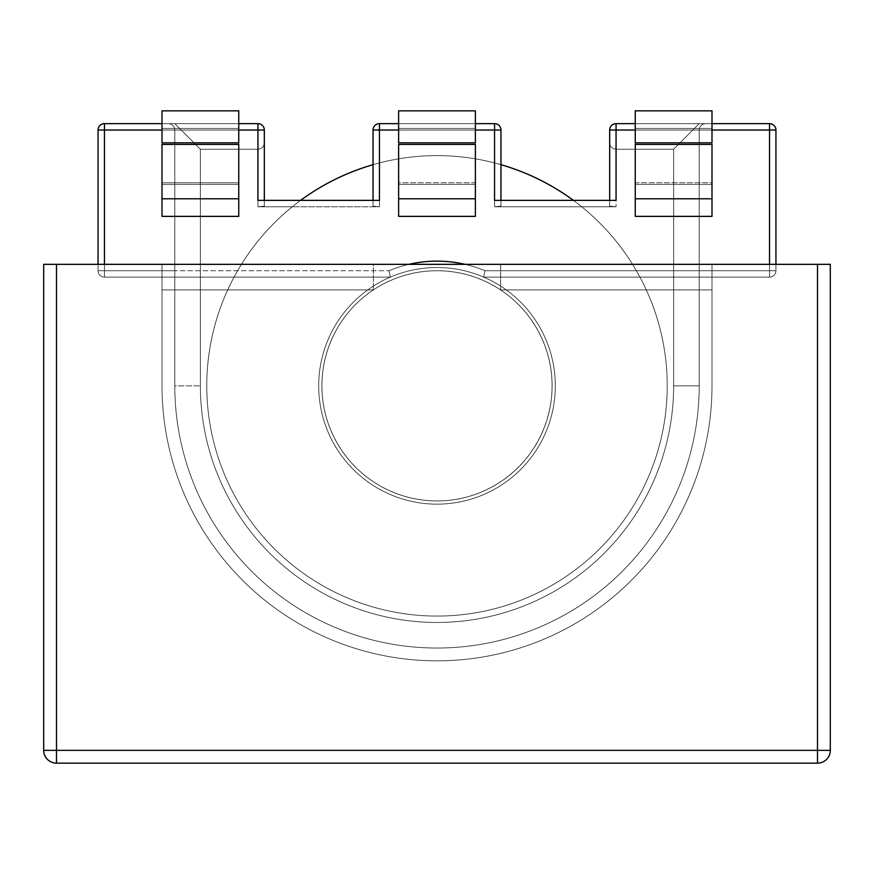 <?xml version="1.0" encoding="UTF-8"?>
<svg xmlns="http://www.w3.org/2000/svg" width="874" height="874" viewBox="0 0 874 874"><rect width="100%" height="100%" fill="white"/><g stroke="black" fill="none" stroke-linecap="round" stroke-linejoin="round"><path stroke-width="0.66" stroke-dasharray="4.37 3.28" d="M616.061 206.777L581.702 206.777L616.061 206.777L609.67 206.166L609.67 200.375L616.061 200.375L616.061 130.029L609.67 130.029A6.391 6.391 0 0 1 616.061 123.638L705.591 123.638C701.724 124.021 699.582 126.162 699.2 130.029C699.582 126.162 701.724 124.021 705.591 123.638L699.2 123.638L673.625 149.225L616.061 149.225L673.625 149.225L673.625 385.838A236.625 236.625 0 0 1 437 622.463A236.625 236.625 0 0 1 200.375 385.838A236.625 236.625 0 0 0 437 622.463A236.625 236.625 0 0 0 673.625 385.838L673.625 149.225L699.2 123.638L616.061 123.638C612.182 124.021 610.052 126.162 609.67 130.029L609.67 142.823C610.052 146.701 612.182 148.831 616.061 149.225C612.182 148.831 610.052 146.701 609.67 142.823L609.67 130.029C610.052 126.162 612.182 124.021 616.061 123.638L705.591 123.638C701.724 124.021 699.582 126.162 699.2 130.029L699.2 277.124L483.672 277.124L484.961 270.721A124.709 124.709 0 0 0 389.039 270.721L104.454 270.721L104.454 277.124A6.391 6.391 0 0 1 98.063 270.721L98.063 130.029A6.391 6.391 0 0 1 104.454 123.638A6.391 6.391 0 0 0 98.063 130.029L98.063 270.721A6.391 6.391 0 0 0 104.454 277.124L174.8 277.124L174.8 270.721L174.8 277.124L390.328 277.124L389.039 270.721L104.454 270.721L104.454 130.029L98.063 130.029A6.391 6.391 0 0 1 104.454 123.638L168.409 123.638C172.276 124.021 174.418 126.162 174.8 130.029C174.418 126.162 172.276 124.021 168.409 123.638L174.8 123.638L200.375 149.225L200.375 385.838L200.375 149.225L257.939 149.225L200.375 149.225L174.8 123.638L168.409 123.638C172.276 124.021 174.418 126.162 174.8 130.029L174.8 385.838A262.2 262.2 0 0 0 437 648.038A262.2 262.2 0 0 0 699.2 385.838L699.2 270.721L699.2 385.838A262.2 262.2 0 0 1 437 648.038A262.2 262.2 0 0 1 174.8 385.838L174.8 270.721L174.8 385.838L174.8 277.124L104.454 277.124A6.391 6.391 0 0 1 98.063 270.721L98.063 130.029A6.391 6.391 0 0 1 104.454 123.638A6.391 6.391 0 0 0 98.063 130.029L98.063 270.721A6.391 6.391 0 0 0 104.454 277.124A6.391 6.391 0 0 1 98.063 270.721L98.063 130.029A6.391 6.391 0 0 1 104.454 123.638L168.409 123.638C172.276 124.021 174.418 126.162 174.8 130.029L174.8 385.838A262.2 262.2 0 0 0 437 648.038A262.2 262.2 0 0 0 699.2 385.838A262.2 262.2 0 0 1 437 648.038A262.2 262.2 0 0 1 174.8 385.838A262.2 262.2 0 0 0 437 648.038A262.2 262.2 0 0 0 699.2 385.838L699.2 270.721L699.2 277.124L769.546 277.124L483.672 277.124A118.307 118.307 0 0 0 390.328 277.124L104.454 277.124L174.8 277.124L174.8 270.721L98.063 270.721A6.391 6.391 0 0 0 104.454 277.124A6.391 6.391 0 0 1 98.063 270.721L98.063 130.029L104.454 130.029L104.454 270.721L174.8 270.721L104.454 270.721L104.454 264.33L104.454 277.124L104.454 123.638L257.939 123.638A6.391 6.391 0 0 1 264.33 130.029C263.948 126.162 261.818 124.021 257.939 123.638C261.818 124.021 263.948 126.162 264.33 130.029L264.33 206.166L264.33 200.375L373.045 200.375L373.045 206.166L379.447 206.777L379.447 162.925A230.223 230.223 0 0 0 268.569 542.798A230.223 230.223 0 0 0 605.431 542.798A230.223 230.223 0 0 0 581.702 206.777L494.553 206.777L494.553 162.925A230.223 230.223 0 0 0 373.045 164.673A230.223 230.223 0 0 1 379.447 162.925A230.223 230.223 0 0 0 292.298 206.777L257.939 206.777L264.33 206.166L264.33 200.375L257.939 200.375L257.939 123.638L174.8 123.638L200.375 149.225L200.375 385.838A236.625 236.625 0 0 0 437 622.463A236.625 236.625 0 0 0 673.625 385.838A236.625 236.625 0 0 1 437 622.463A236.625 236.625 0 0 1 200.375 385.838L200.375 149.225L257.939 149.225C261.818 148.831 263.948 146.701 264.33 142.823C263.948 146.701 261.818 148.831 257.939 149.225L200.375 149.225L174.8 123.638L257.939 123.638L104.454 123.638L104.454 130.029L174.8 130.029L174.8 385.838L174.8 277.124L390.328 277.124L174.8 277.124L174.8 385.838A262.2 262.2 0 0 0 437 648.038A262.2 262.2 0 0 0 699.2 385.838L699.2 277.124L699.2 385.838A262.2 262.2 0 0 1 437 648.038A262.2 262.2 0 0 1 174.8 385.838L200.375 385.838L174.8 385.838A262.2 262.2 0 0 0 437 648.038A262.2 262.2 0 0 0 699.2 385.838L699.2 270.721L699.2 385.838L673.625 385.838L673.625 149.225L616.061 149.225L673.625 149.225L673.625 385.838L699.2 385.838L673.625 385.838L699.2 385.838L699.2 277.124L483.672 277.124A118.307 118.307 0 0 0 390.328 277.124L104.454 277.124L104.454 270.721L98.063 270.721A6.391 6.391 0 0 0 104.454 277.124A6.391 6.391 0 0 1 98.063 270.721L104.454 270.721L104.454 277.124L104.454 130.029L174.8 130.029L174.8 270.721L98.063 270.721A6.391 6.391 0 0 0 104.454 277.124L104.454 270.721L104.454 277.124A6.391 6.391 0 0 1 98.063 270.721L104.454 270.721L104.454 130.029L98.063 130.029A6.391 6.391 0 0 1 104.454 123.638L104.454 270.721L98.063 270.721L389.039 270.721L98.063 270.721A6.391 6.391 0 0 0 104.454 277.124L390.328 277.124L389.039 270.721L390.328 277.124A118.307 118.307 0 0 0 343.449 458.26A118.307 118.307 0 0 0 530.551 458.26A118.307 118.307 0 0 0 483.672 277.124L484.961 270.721A124.709 124.709 0 0 0 465.055 264.33A124.709 124.709 0 0 1 484.961 270.721A124.709 124.709 0 0 0 389.039 270.721L390.328 277.124A118.307 118.307 0 0 0 343.449 458.26A118.307 118.307 0 0 0 530.551 458.26A118.307 118.307 0 0 0 483.672 277.124L699.2 277.124L699.2 270.721L769.546 270.721L484.961 270.721L483.672 277.124A118.307 118.307 0 0 0 390.328 277.124L104.454 277.124L390.328 277.124A118.307 118.307 0 0 0 343.449 458.26A118.307 118.307 0 0 0 530.551 458.26A118.307 118.307 0 0 0 390.328 277.124A118.307 118.307 0 0 0 343.449 458.26A118.307 118.307 0 0 0 530.551 458.26A118.307 118.307 0 0 0 483.672 277.124L484.961 270.721L769.546 270.721L769.546 277.124A6.391 6.391 0 0 0 775.937 270.721A6.391 6.391 0 0 1 769.546 277.124L483.672 277.124L769.546 277.124A6.391 6.391 0 0 0 775.937 270.721L775.937 130.029L775.937 270.721A6.391 6.391 0 0 1 769.546 277.124L483.672 277.124L769.546 277.124A6.391 6.391 0 0 0 775.937 270.721L775.937 130.029A6.391 6.391 0 0 0 769.546 123.638L616.061 123.638C612.182 124.021 610.052 126.162 609.67 130.029A6.391 6.391 0 0 1 616.061 123.638L616.061 130.029L609.67 130.029L609.67 206.166L609.67 200.375L616.061 200.375L616.061 130.029L769.546 130.029L769.546 123.638L699.2 123.638L673.625 149.225L699.2 123.638L616.061 123.638L616.061 130.029L769.546 130.029L699.2 130.029L699.2 270.721L769.546 270.721L699.2 270.721L699.2 130.029C699.582 126.162 701.724 124.021 705.591 123.638L769.546 123.638A6.391 6.391 0 0 1 775.937 130.029L775.937 270.721A6.391 6.391 0 0 1 769.546 277.124A6.391 6.391 0 0 0 775.937 270.721L775.937 130.029A6.391 6.391 0 0 0 769.546 123.638A6.391 6.391 0 0 1 775.937 130.029L769.546 130.029L769.546 270.721L769.546 130.029L699.2 130.029L699.2 270.721L775.937 270.721A6.391 6.391 0 0 1 769.546 277.124L769.546 130.029L775.937 130.029L769.546 130.029L769.546 123.638L616.061 123.638C612.182 124.021 610.052 126.162 609.67 130.029L609.67 142.823C610.052 146.701 612.182 148.831 616.061 149.225C612.182 148.831 610.052 146.701 609.67 142.823L609.67 206.166L609.67 200.375L500.955 200.375L616.061 200.375L494.553 200.375L500.955 200.375L500.955 206.166L494.553 206.777L581.702 206.777A230.223 230.223 0 0 0 379.447 162.925L379.447 130.029L494.553 130.029L379.447 130.029L379.447 200.375L257.939 200.375L257.939 130.029L104.454 130.029L104.454 123.638L104.454 130.029L174.8 130.029L98.063 130.029A6.391 6.391 0 0 1 104.454 123.638L104.454 130.029L257.939 130.029L257.939 123.638A6.391 6.391 0 0 1 264.33 130.029C263.948 126.162 261.818 124.021 257.939 123.638C261.818 124.021 263.948 126.162 264.33 130.029L264.33 206.166L264.33 130.029L257.939 130.029L264.33 130.029L264.33 206.166L264.33 200.375L257.939 200.375L373.045 200.375L264.33 200.375L264.33 142.823C263.948 146.701 261.818 148.831 257.939 149.225C261.818 148.831 263.948 146.701 264.33 142.823L264.33 206.166L257.939 206.777L292.298 206.777A230.223 230.223 0 0 0 268.569 542.798A230.223 230.223 0 0 0 605.431 542.798A230.223 230.223 0 0 0 573.41 200.375A230.223 230.223 0 0 1 581.702 206.777L616.061 206.777L609.67 206.166L616.061 206.777L494.553 206.777L494.553 162.925L494.553 206.777L581.702 206.777A230.223 230.223 0 0 0 379.447 162.925L379.447 123.638L494.553 123.638L379.447 123.638A6.391 6.391 0 0 0 373.045 130.029L373.045 206.166L373.045 130.029A6.391 6.391 0 0 1 379.447 123.638L494.553 123.638A6.391 6.391 0 0 1 500.955 130.029A6.391 6.391 0 0 0 494.553 123.638L379.447 123.638A6.391 6.391 0 0 0 373.045 130.029A6.391 6.391 0 0 1 379.447 123.638L379.447 130.029L373.045 130.029L373.045 206.166L379.447 206.777L292.298 206.777A230.223 230.223 0 0 0 268.569 542.798A230.223 230.223 0 0 0 605.431 542.798A230.223 230.223 0 0 0 581.702 206.777A230.223 230.223 0 0 1 605.431 542.798A230.223 230.223 0 0 1 268.569 542.798A230.223 230.223 0 0 1 292.298 206.777L257.939 206.777L264.33 206.166L257.939 206.777L379.447 206.777L379.447 130.029L373.045 130.029A6.391 6.391 0 0 1 379.447 123.638L379.447 130.029L494.553 130.029L379.447 130.029L379.447 200.375L257.939 200.375L379.447 200.375L373.045 200.375L373.045 206.166L373.045 130.029A6.391 6.391 0 0 1 379.447 123.638L379.447 130.029L379.447 123.638L379.447 130.029L373.045 130.029A6.391 6.391 0 0 1 379.447 123.638L494.553 123.638A6.391 6.391 0 0 1 500.955 130.029L500.955 206.166L500.955 130.029A6.391 6.391 0 0 0 494.553 123.638A6.391 6.391 0 0 1 500.955 130.029L500.955 200.375L609.67 200.375L609.67 130.029L609.67 206.166L616.061 206.777L616.061 149.225L616.061 206.777M162.007 110.845L238.755 110.845L238.755 142.823L162.007 142.823L162.007 110.845L238.755 110.845L238.755 184.392L162.007 184.392L238.755 184.392L238.755 216.37L238.755 184.392L162.007 184.392L238.755 184.392L238.755 110.845L162.007 110.845L162.007 216.37L238.755 216.37L162.007 216.37L162.007 110.845L238.755 110.845L238.755 142.823L162.007 142.823L162.007 216.37L238.755 216.37L162.007 216.37L162.007 184.392L238.755 184.392L162.007 184.392L238.755 184.392L238.755 216.37L238.755 184.392L162.007 184.392L162.007 216.37L238.755 216.37L162.007 216.37L162.007 142.823L238.755 142.823L238.755 216.37L238.755 198.78L162.007 198.78L238.755 198.78L238.755 144.428L162.007 144.428L238.755 144.428L238.755 142.823L162.007 142.823L162.007 110.845L238.755 110.845L238.755 184.392L238.755 110.845L162.007 110.845L162.007 184.392L162.007 110.845M711.993 184.392L711.993 216.37L635.245 216.37L635.245 184.392L711.993 184.392L635.245 184.392L635.245 216.37L711.993 216.37L711.993 184.392L635.245 184.392L711.993 184.392L711.993 182.797L711.993 216.37L635.245 216.37L711.993 216.37L711.993 184.392L635.245 184.392L635.245 182.797L635.245 184.392L711.993 184.392L635.245 184.392L635.245 216.37L635.245 184.392L711.993 184.392L711.993 128.434L711.993 184.392M398.631 216.37L475.369 216.37L475.369 184.392L398.631 184.392L398.631 216.37L398.631 184.392L475.369 184.392L475.369 216.37L398.631 216.37L475.369 216.37L398.631 216.37L398.631 184.392L475.369 184.392L398.631 184.392L398.631 182.797L398.631 216.37L398.631 198.78L398.631 216.37L475.369 216.37L475.369 182.797L475.369 184.392L398.631 184.392L475.369 184.392L475.369 216.37L398.631 216.37M494.553 200.375L500.955 200.375L500.955 206.166L494.553 206.777L500.955 206.166L500.955 130.029L494.553 130.029L494.553 200.375L616.061 200.375L500.955 200.375L500.955 206.166L500.955 130.029L494.553 130.029L500.955 130.029L494.553 130.029L494.553 123.638L379.447 123.638A6.391 6.391 0 0 0 373.045 130.029L379.447 130.029L379.447 206.777L292.298 206.777A230.223 230.223 0 0 1 300.59 200.375A230.223 230.223 0 0 0 292.298 206.777L379.447 206.777L379.447 162.925A230.223 230.223 0 0 1 494.553 162.925L494.553 206.777L500.955 206.166L500.955 130.029L494.553 130.029L494.553 123.638A6.391 6.391 0 0 1 500.955 130.029A6.391 6.391 0 0 0 494.553 123.638L494.553 130.029L379.447 130.029L494.553 130.029L494.553 200.375L500.955 200.375L494.553 200.375M711.993 123.638L635.245 123.638L711.993 123.638M238.755 123.638L162.007 123.638L238.755 123.638M475.369 123.638L398.631 123.638L475.369 123.638M475.369 142.823L398.631 142.823L398.631 110.845L475.369 110.845L475.369 216.37L475.369 198.78L398.631 198.78L398.631 144.428L398.631 198.78L475.369 198.78L475.369 144.428L398.631 144.428L398.631 142.823L475.369 142.823L398.631 142.823L398.631 110.845L398.631 182.797L398.631 110.845L475.369 110.845L475.369 182.797L475.369 110.845L398.631 110.845L475.369 110.845L475.369 142.823L398.631 142.823L398.631 144.428L475.369 144.428L475.369 142.823L398.631 142.823L475.369 142.823M635.245 142.823L711.993 142.823L711.993 110.845L635.245 110.845L635.245 142.823L711.993 142.823L711.993 216.37L635.245 216.37L711.993 216.37L711.993 142.823L635.245 142.823L635.245 216.37L635.245 198.78L711.993 198.78L635.245 198.78L635.245 144.428L711.993 144.428L635.245 144.428L635.245 142.823L711.993 142.823L711.993 110.845L711.993 128.434L711.993 110.845L635.245 110.845L635.245 182.797L635.245 110.845L711.993 110.845L635.245 110.845L635.245 142.823L711.993 142.823L635.245 142.823M500.955 164.673A230.223 230.223 0 0 0 494.553 162.925L494.553 130.029L500.955 130.029A6.391 6.391 0 0 0 494.553 123.638L494.553 162.925A230.223 230.223 0 0 1 500.955 164.673M500.627 264.33L500.627 289.917L711.993 289.917L711.993 264.33L830.3 264.33L830.3 750.362A12.793 12.793 0 0 1 817.507 763.155L56.493 763.155A12.793 12.793 0 0 1 43.7 750.362L43.7 264.33L162.007 264.33L162.007 385.838L162.007 264.33L373.373 264.33L162.007 264.33L162.007 385.838L162.007 264.33L43.7 264.33L43.7 750.362A12.793 12.793 0 0 0 56.493 763.155L817.507 763.155A12.793 12.793 0 0 0 830.3 750.362L830.3 264.33L711.993 264.33L711.993 385.838A274.993 274.993 0 0 1 437 660.831A274.993 274.993 0 0 1 162.007 385.838A274.993 274.993 0 0 0 437 660.831A274.993 274.993 0 0 0 711.993 385.838A274.993 274.993 0 0 1 437 660.831A274.993 274.993 0 0 1 162.007 385.838A274.993 274.993 0 0 0 437 660.831A274.993 274.993 0 0 0 711.993 385.838L711.993 264.33L830.3 264.33L43.7 264.33L43.7 750.362L43.7 264.33L162.007 264.33L162.007 289.917L373.373 289.917A115.117 115.117 0 0 0 350.365 461.636A115.117 115.117 0 0 0 523.635 461.636A115.117 115.117 0 0 0 373.373 289.917L373.373 264.33L711.993 264.33L711.993 385.838L711.993 264.33L373.373 264.33L373.373 289.917A115.117 115.117 0 0 1 500.627 289.917A115.117 115.117 0 0 0 330.547 342.029A115.117 115.117 0 0 0 414.669 498.759A115.117 115.117 0 0 0 500.627 289.917A115.117 115.117 0 0 1 523.635 461.636A115.117 115.117 0 0 1 350.365 461.636A115.117 115.117 0 0 1 373.373 289.917A115.117 115.117 0 0 1 543.453 342.029A115.117 115.117 0 0 1 459.331 498.759A115.117 115.117 0 0 1 373.373 289.917A115.117 115.117 0 0 0 350.365 461.636A115.117 115.117 0 0 0 523.635 461.636A115.117 115.117 0 0 0 500.627 289.917L500.627 264.33L500.627 289.917A115.117 115.117 0 0 0 373.373 289.917L373.373 264.33L711.993 264.33L711.993 385.838A274.993 274.993 0 0 1 437 660.831A274.993 274.993 0 0 1 162.007 385.838L162.007 264.33L373.373 264.33M56.493 763.155A12.793 12.793 0 0 1 43.7 750.362L56.493 750.362L56.493 763.155L817.507 763.155L56.493 763.155A12.793 12.793 0 0 1 43.7 750.362M830.3 750.362A12.793 12.793 0 0 1 817.507 763.155L817.507 750.362L830.3 750.362A12.793 12.793 0 0 1 817.507 763.155A12.793 12.793 0 0 0 830.3 750.362M373.045 206.166L379.447 206.777L373.045 206.166L373.045 130.029L373.045 206.166M769.546 123.638L705.591 123.638L769.546 123.638A6.391 6.391 0 0 1 775.937 130.029A6.391 6.391 0 0 0 769.546 123.638A6.391 6.391 0 0 1 775.937 130.029L769.546 130.029L769.546 123.638L769.546 130.029L699.2 130.029L769.546 130.029L769.546 270.721L775.937 270.721L775.937 130.029L769.546 130.029L775.937 130.029A6.391 6.391 0 0 0 769.546 123.638A6.391 6.391 0 0 1 775.937 130.029A6.391 6.391 0 0 0 769.546 123.638L769.546 130.029L769.546 123.638M379.447 200.375L373.045 200.375L379.447 200.375M238.755 142.823L162.007 142.823L238.755 142.823M398.631 184.392L475.369 184.392L398.631 184.392L398.631 182.797L398.631 184.392M475.369 182.797L475.369 128.434L475.369 182.797L398.631 182.797L398.631 128.434L398.631 182.797L475.369 182.797M398.631 110.845L398.631 128.434L398.631 110.845L475.369 110.845L475.369 128.434L475.369 110.845L398.631 110.845M635.245 182.797L635.245 128.434L635.245 182.797L711.993 182.797L711.993 128.434L711.993 182.797L635.245 182.797M711.993 110.845L711.993 128.434L711.993 110.845L635.245 110.845L635.245 128.434L635.245 110.845L711.993 110.845M711.993 289.917L500.627 289.917A115.117 115.117 0 0 0 330.547 342.029A115.117 115.117 0 0 0 414.669 498.759A115.117 115.117 0 0 0 500.627 289.917L711.993 289.917L711.993 385.838A274.993 274.993 0 0 1 437 660.831A274.993 274.993 0 0 1 162.007 385.838L162.007 289.917L373.373 289.917L162.007 289.917M257.939 149.225L257.939 206.777L257.939 149.225M775.937 270.721L484.961 270.721L769.546 270.721L769.546 277.124A6.391 6.391 0 0 0 775.937 270.721L769.546 270.721L769.546 130.029L769.546 270.721L775.937 270.721A6.391 6.391 0 0 1 769.546 277.124L769.546 270.721L769.546 277.124L769.546 270.721L775.937 270.721A6.391 6.391 0 0 1 769.546 277.124A6.391 6.391 0 0 0 775.937 270.721M475.369 130.029L398.631 130.029L475.369 130.029M238.755 130.029L162.007 130.029L238.755 130.029M408.945 264.33A124.709 124.709 0 0 0 389.039 270.721A124.709 124.709 0 0 1 408.945 264.33M711.993 130.029L635.245 130.029L711.993 130.029M162.007 182.797L238.755 182.797L162.007 182.797M162.007 128.434L238.755 128.434L162.007 128.434M398.631 128.434L475.369 128.434L398.631 128.434M711.993 128.434L635.245 128.434L711.993 128.434M56.493 264.33L56.493 750.362L817.507 750.362L817.507 264.33"/><path stroke-width="1.31" d="M616.061 200.375L494.553 200.375L494.553 130.029L475.369 130.029L500.955 130.029A6.391 6.391 0 0 0 494.553 123.638L475.369 123.638L494.553 123.638L494.553 130.029L500.955 130.029A6.391 6.391 0 0 0 494.553 123.638L494.553 200.375L616.061 200.375L616.061 123.638A6.391 6.391 0 0 0 609.67 130.029L609.67 200.375L609.67 130.029L616.061 130.029L616.061 200.375M257.939 200.375L379.447 200.375L379.447 123.638A6.391 6.391 0 0 0 373.045 130.029L379.447 130.029L379.447 123.638A6.391 6.391 0 0 0 373.045 130.029L398.631 130.029L379.447 130.029L379.447 200.375L257.939 200.375L257.939 130.029L238.755 130.029L264.33 130.029A6.391 6.391 0 0 0 257.939 123.638L238.755 123.638L257.939 123.638L257.939 200.375M775.937 264.33L775.937 130.029A6.391 6.391 0 0 0 769.546 123.638L711.993 123.638L769.546 123.638L769.546 130.029L711.993 130.029L775.937 130.029A6.391 6.391 0 0 0 769.546 123.638L769.546 130.029L775.937 130.029A6.391 6.391 0 0 0 769.546 123.638A6.391 6.391 0 0 1 775.937 130.029L775.937 264.33M635.245 123.638L616.061 123.638A6.391 6.391 0 0 0 609.67 130.029L616.061 130.029L616.061 123.638A6.391 6.391 0 0 0 609.67 130.029A6.391 6.391 0 0 1 616.061 123.638L635.245 123.638M98.063 264.33L98.063 130.029L104.454 130.029L104.454 123.638A6.391 6.391 0 0 0 98.063 130.029L104.454 130.029L104.454 123.638A6.391 6.391 0 0 0 98.063 130.029L98.063 264.33M162.007 123.638L104.454 123.638L162.007 123.638M264.33 130.029L264.33 200.375L264.33 130.029A6.391 6.391 0 0 0 257.939 123.638L257.939 130.029L264.33 130.029M373.045 200.375L373.045 130.029L373.045 200.375M398.631 123.638L379.447 123.638A6.391 6.391 0 0 0 373.045 130.029A6.391 6.391 0 0 1 379.447 123.638L398.631 123.638M500.955 200.375L500.955 130.029A6.391 6.391 0 0 0 494.553 123.638A6.391 6.391 0 0 1 500.955 130.029L500.955 200.375M162.007 142.823L238.755 142.823L238.755 110.845L162.007 110.845L162.007 142.823L238.755 142.823L238.755 110.845L162.007 110.845L162.007 142.823M398.631 142.823L475.369 142.823L475.369 110.845L398.631 110.845L398.631 142.823L475.369 142.823L475.369 110.845L398.631 110.845L398.631 142.823M238.755 144.428L238.755 198.78L238.755 144.428L162.007 144.428L238.755 144.428M162.007 198.78L162.007 144.428L162.007 198.78L238.755 198.78L238.755 216.37L238.755 198.78L162.007 198.78L162.007 216.37L238.755 216.37L162.007 216.37L162.007 198.78M711.993 142.823L635.245 142.823L635.245 110.845L711.993 110.845L711.993 142.823L635.245 142.823L635.245 110.845L711.993 110.845L711.993 142.823M573.41 200.375A230.223 230.223 0 0 0 500.955 164.673A230.223 230.223 0 0 1 573.41 200.375M635.245 144.428L635.245 198.78L635.245 144.428L711.993 144.428L635.245 144.428M711.993 198.78L711.993 144.428L711.993 198.78L635.245 198.78L635.245 216.37L635.245 198.78L711.993 198.78L711.993 216.37L635.245 216.37L711.993 216.37L711.993 198.78M475.369 144.428L475.369 198.78L475.369 144.428L398.631 144.428L475.369 144.428M398.631 198.78L398.631 144.428L398.631 198.78L475.369 198.78L475.369 216.37L475.369 198.78L398.631 198.78L398.631 216.37L475.369 216.37L398.631 216.37L398.631 198.78M373.045 164.673A230.223 230.223 0 0 0 300.59 200.375A230.223 230.223 0 0 1 373.045 164.673M56.493 264.33L830.3 264.33L830.3 750.362L817.507 750.362L817.507 763.155A12.793 12.793 0 0 0 830.3 750.362L43.7 750.362L43.7 264.33L830.3 264.33L830.3 750.362A12.793 12.793 0 0 1 817.507 763.155L56.493 763.155L56.493 264.33L43.7 264.33L43.7 750.362A12.793 12.793 0 0 0 56.493 763.155L56.493 750.362L43.7 750.362A12.793 12.793 0 0 0 56.493 763.155L817.507 763.155L817.507 750.362L56.493 750.362L56.493 264.33M162.007 130.029L104.454 130.029L104.454 264.33L104.454 130.029L162.007 130.029M465.055 264.33A124.709 124.709 0 0 0 408.945 264.33A124.709 124.709 0 0 1 465.055 264.33M769.546 264.33L769.546 130.029L769.546 264.33M635.245 130.029L616.061 130.029L635.245 130.029M43.7 750.362A12.793 12.793 0 0 0 56.493 763.155A12.793 12.793 0 0 1 43.7 750.362M817.507 264.33L817.507 750.362L817.507 264.33"/></g></svg>
